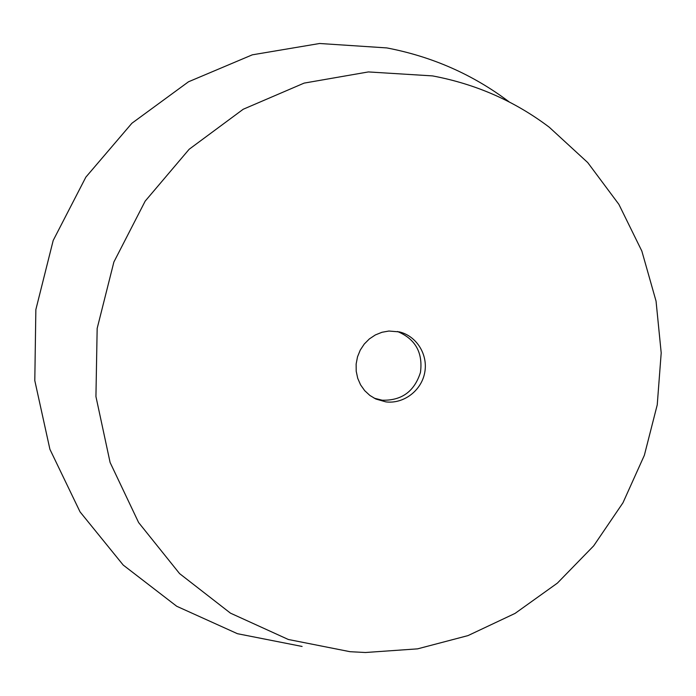 <?xml version="1.0" encoding="UTF-8"?>
<svg xmlns="http://www.w3.org/2000/svg" width="696" height="696" viewBox="0 0 696 696"><rect width="100%" height="100%" fill="white"/><g stroke="black" fill="none" stroke-linecap="round" stroke-linejoin="round"><path stroke-width="1.04" d="M374.135 398.164L382.191 400.209C401.644 400.739 414.398 391.483 420.454 372.43C423.064 352.628 415.399 338.987 397.459 331.487M385.819 401.87C403.523 404.167 421.289 390.804 424.682 372.804C428.292 354.847 416.756 336.046 399.374 331.896L388.907 331.035L381.947 332.279L375.335 334.95L369.35 338.926L364.252 344.05L360.25 350.105L357.509 356.848L356.143 363.999L356.213 371.246L357.718 378.293L360.58 384.853L364.687 390.647L369.854 395.432L375.884 399.034L385.819 401.87M432.503 75.899L368.375 71.932L304.108 83.111L243.209 109.255L189.155 149.266L145.168 201.135L113.883 262.009L97.162 328.434L95.935 396.555L110.107 462.483L138.617 522.548L179.577 573.6L230.463 613.15L288.327 639.485L350.045 651.7L365.435 652.509L417.583 648.855L467.99 635.605L515.066 613.402L557.374 583.126L593.688 545.847L622.963 502.79L644.357 455.297L657.242 404.828L661.2 352.907L656.05 301.116L641.842 251.065L618.883 204.363L587.737 162.577L549.24 127.203C514.736 101.129 475.82 84.033 432.503 75.899M509.072 101.825C472.941 74.559 432.19 56.593 386.819 47.92L319.647 43.491L252.309 54.827L188.494 81.789L131.892 123.253L85.86 177.132L53.192 240.468L35.853 309.624L34.8 380.599L49.912 449.294L80.057 511.882L123.218 565.065L176.714 606.26L237.44 633.699L302.099 646.453"/></g></svg>
